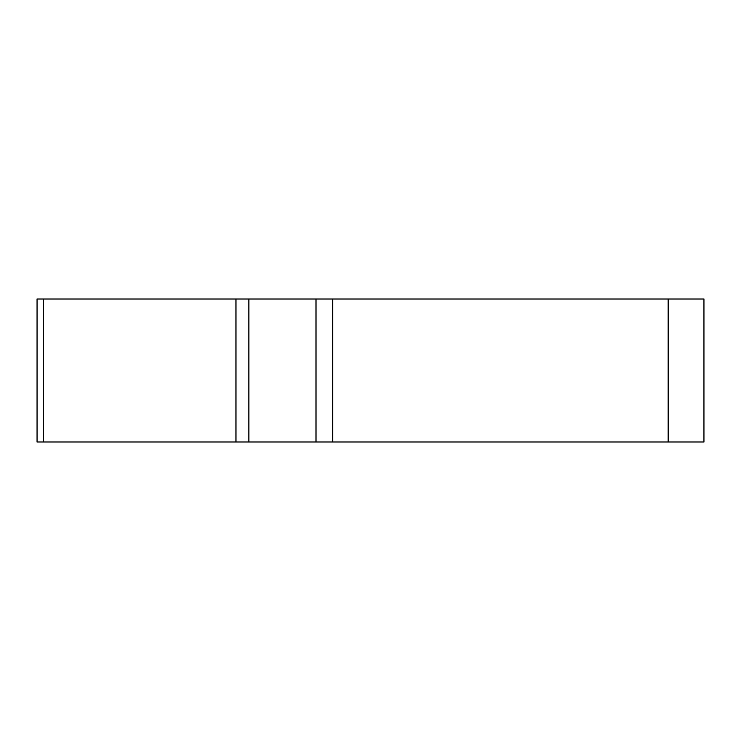 <?xml version="1.0" encoding="UTF-8"?>
<svg xmlns="http://www.w3.org/2000/svg" width="741" height="741" viewBox="0 0 741 741"><rect width="100%" height="100%" fill="white"/><g stroke="black" fill="none" stroke-linecap="round" stroke-linejoin="round"><path stroke-width="1.11" d="M316.009 299.012L703.95 299.012L703.95 441.988L37.05 441.988L37.05 299.012L316.009 299.012L316.009 441.988M72.822 441.988L703.867 441.988L72.822 441.988M248.856 299.012L248.856 441.988L235.971 441.988L235.971 299.012M332.644 299.012L332.644 441.988M668.178 441.988L668.178 299.012M43.515 441.988L43.515 299.012"/></g></svg>
